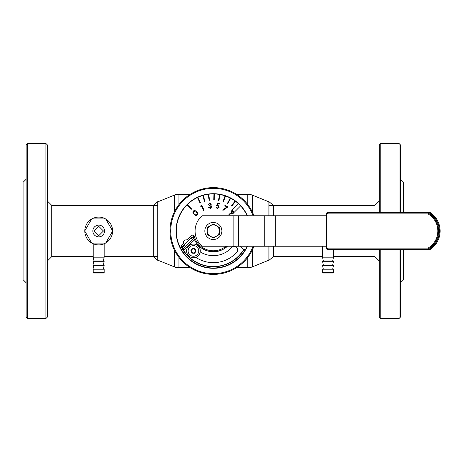 <?xml version="1.0" encoding="UTF-8"?>
<svg xmlns="http://www.w3.org/2000/svg" width="462" height="462" viewBox="0 0 462 462"><rect width="100%" height="100%" fill="white"/><g stroke="black" fill="none" stroke-linecap="round" stroke-linejoin="round"><path stroke-width="0.69" d="M236.382 267.758L247.771 267.758A12.174 12.174 0 0 0 252.333 266.869L268.901 260.175L268.901 246.223M268.901 215.777L268.901 201.825L252.333 195.131A12.174 12.174 0 0 0 247.771 194.242L236.382 194.242M190.315 194.242L178.933 194.242A12.174 12.174 0 0 0 174.37 195.131L157.796 201.825L157.796 260.175L174.37 266.869L174.37 250.029M190.315 267.758L178.933 267.758A12.174 12.174 0 0 1 174.37 266.869M195.085 231A19.785 19.785 0 0 1 202.229 215.777L233.137 215.777L233.137 246.223L202.229 246.223A19.785 19.785 0 0 1 195.085 231M325.981 215.777L233.137 215.777M325.981 246.223L233.137 246.223M204.92 229.747L204.92 232.253L204.92 229.747M221.951 229.914L221.951 232.086L221.951 229.914M428.176 213.115A20.547 20.547 0 0 1 428.176 248.885L429.648 248.885L429.868 249.642A22.066 22.066 0 0 0 429.868 212.358A22.066 22.066 0 0 1 429.868 249.642L328.263 249.642A2.281 2.281 0 0 1 326.559 248.885L328.263 248.885L326.559 248.123L427.974 248.123A19.785 19.785 0 0 0 427.974 213.877L326.559 213.877L328.263 213.115L326.559 213.115A2.281 2.281 0 0 1 328.263 212.358L429.868 212.358L429.648 213.115L428.176 213.115L427.974 213.877M428.176 248.885L427.974 248.123M326.559 248.123L326.559 213.877M325.981 247.361L326.559 248.885L325.981 247.361L325.981 214.639L326.559 213.115L325.981 214.639M429.868 249.642A22.066 22.066 0 0 0 429.868 212.358L429.648 213.115A21.31 21.31 0 0 1 429.648 248.885M219.438 228.395L219.438 227.541A6.999 6.999 0 0 0 219.386 227.454L216.395 225.727A6.087 6.087 0 0 0 210.308 225.727L213.3 224.001L210.308 225.727A6.087 6.087 0 0 0 210.308 236.273A6.087 6.087 0 0 0 216.395 236.273L213.404 237.999L216.395 236.273A6.087 6.087 0 0 0 216.395 225.727L219.386 227.454M221.875 231A8.524 8.524 0 0 0 213.352 222.476A8.524 8.524 0 0 0 204.828 231A8.524 8.524 0 0 0 213.352 239.524A8.524 8.524 0 0 0 221.875 231M210.308 225.727L207.311 227.454A6.999 6.999 0 0 0 207.265 227.541L207.265 228.395M219.438 234.459L219.438 233.968L219.438 234.459A6.999 6.999 0 0 1 219.386 234.546L216.395 236.273M207.311 234.546L210.308 236.273L207.311 234.546A6.999 6.999 0 0 1 207.265 234.459L207.265 233.968L207.265 234.459M213.404 237.999A6.999 6.999 0 0 1 213.3 237.999L210.308 236.273M212.878 237.757A6.774 6.774 0 0 0 213.825 237.757M213.3 224.001A6.999 6.999 0 0 1 213.404 224.001L216.395 225.727M213.825 224.243A6.774 6.774 0 0 0 212.878 224.243M219.438 227.541L219.438 233.968A6.774 6.774 0 0 1 218.965 234.788M219.438 228.032A6.774 6.774 0 0 0 218.965 227.212M207.738 234.788A6.774 6.774 0 0 1 207.265 233.968L207.265 227.541M207.738 227.212A6.774 6.774 0 0 0 207.265 228.032M240.407 246.223L243.405 249.22A1.525 1.525 0 0 0 245.819 248.874A37.058 37.058 0 0 0 247.141 246.223M200.779 206.422L200.849 205.821L201.784 205.382L204.013 210.164L203.54 210.383L201.53 206.075L200.779 206.422M217.152 208.622L215.812 206.959L217.267 208.143L218.757 207.005L217.746 205.607L216.586 205.694L217.515 203.199L219.762 203.598L219.675 204.094L217.827 203.765L217.325 205.134L217.948 205.145L219.283 207.12L217.152 208.622M209.673 203.482L208.241 204.527L209.609 202.968L211.301 204.129L210.764 205.295L211.914 206.56L210.349 208.501L208.414 207.184L210.285 207.992L211.4 206.67L209.708 205.729L209.644 205.243L210.753 204.198L209.673 203.482L210.753 204.198M227.448 203.419L230.261 198.019L227.448 203.419L227.853 203.632L230.665 198.233A37.058 37.058 0 0 1 235.083 200.976L231.479 205.885L231.849 206.156L235.447 201.247A37.058 37.058 0 0 0 235.083 200.976M213.929 193.942L213.796 200.029L214.252 200.04L214.385 193.953A37.058 37.058 0 0 0 208.737 194.225A37.058 37.058 0 0 0 208.287 194.288A37.058 37.058 0 0 0 179.071 245.079A1.525 1.525 0 0 0 181.554 245.576L183.454 243.676A3.043 3.043 0 0 1 187.185 239.945L191.695 235.441A1.525 1.525 0 0 1 194.236 236.122A19.785 19.785 0 0 0 225.993 246.223M247.141 215.777A37.058 37.058 0 0 0 240.61 205.89M238.461 203.748A37.058 37.058 0 0 0 235.447 201.247M230.261 198.019A37.058 37.058 0 0 0 214.385 193.953M211.4 206.67L210.285 207.992L209.413 207.808M217.325 205.134L217.827 203.765M217.746 205.607L218.757 207.005M233.68 211.509L233.31 213.259L228.915 214.472L228.834 214.01L231.41 213.531L230.988 213.161L230.948 210.891L232.721 210.545M231.306 211.209L231.433 212.838L232.998 212.901L232.9 211.307L231.306 211.209L232.9 211.307L232.998 212.901L231.433 212.838L231.306 211.209M224.757 205.792L224.988 205.347L227.974 206.901L222.95 210.412L222.667 210.008L227.009 206.964L224.757 205.792M193.699 211.411L196.24 212.058L197.049 213.144L196.887 214.599C195.928 215.096 195.085 214.876 194.358 213.941C193.416 213.207 193.197 212.364 193.699 211.411C193.197 212.364 193.416 213.207 194.358 213.941C195.085 214.876 195.928 215.096 196.887 214.599L197.049 213.144L196.24 212.058L193.699 211.411M197.262 214.997C196.061 215.696 194.981 215.454 194.023 214.281C192.839 213.323 192.602 212.243 193.301 211.036C194.508 210.326 195.599 210.551 196.581 211.717C197.748 212.699 197.973 213.791 197.262 214.997M208.287 194.288L209.084 200.323L209.534 200.26L208.737 194.225M202.76 195.484L204.464 201.328L204.903 201.201L203.199 195.357M197.482 197.511L200.052 203.026L200.468 202.835L197.898 197.314M186.983 204.955L191.291 209.263L191.609 208.94L187.306 204.631M225.046 195.836L223.088 201.599L223.521 201.744L225.479 195.98M219.56 194.462L218.503 200.456L218.953 200.537L220.01 194.542M253.973 246.223A43.376 43.376 0 0 1 169.976 231A43.376 43.376 0 0 1 253.973 215.777M245.079 201.42L243.127 199.434L242.573 199.636L243.127 199.434M238.623 203.586L232.19 210.019L234.338 212.168L240.771 205.729L238.617 203.58M247.395 246.223A37.289 37.289 0 0 1 176.062 231A37.289 37.289 0 0 1 247.395 215.777M229.666 199.168A35.765 35.765 0 0 1 230.07 199.382M253.159 246.223A42.614 42.614 0 0 1 170.732 231A42.614 42.614 0 0 1 253.159 215.777M243.924 249.555A35.765 35.765 0 0 1 180.867 245.975M227.495 246.223A20.773 20.773 0 0 1 194.542 239.824L194.548 239.068L193.717 238.502A21.004 21.004 0 0 1 192.729 234.996M183.57 250.254A35.464 35.464 0 0 1 181.156 245.865M229.522 199.44A35.464 35.464 0 0 1 229.926 199.648M227.379 246.223A20.698 20.698 0 0 1 193.047 235.019M195.796 257.34A31.659 31.659 0 0 0 236.688 252.396A3.5 3.5 0 0 0 236.469 247.447A3.5 3.5 0 0 0 231.526 247.661A24.659 24.659 0 0 1 200.219 251.871M183.57 248.435L193.717 238.502L192.123 236.873L181.97 246.806L183.57 248.435L183.639 250.496A35.539 35.539 0 0 0 243.722 249.457M200.265 251.507A6.849 6.849 0 0 1 192.845 257.732A6.849 6.849 0 0 1 186.619 250.312A6.849 6.849 0 0 1 194.034 244.086A6.849 6.849 0 0 1 200.265 251.507M191.736 249.844A2.01 2.01 0 0 1 194.508 249.209A2.01 2.01 0 0 1 195.143 251.975A2.01 2.01 0 0 1 192.377 252.616A2.01 2.01 0 0 1 191.736 249.844M195.928 251.236A2.512 2.512 0 0 0 195.946 250.762M194.964 248.914A2.512 2.512 0 0 0 194.566 248.666M192.475 248.591A2.512 2.512 0 0 0 192.059 248.81M190.95 250.589A2.512 2.512 0 0 0 190.933 251.057M191.915 252.905A2.512 2.512 0 0 0 192.313 253.153M194.404 253.228A2.512 2.512 0 0 0 194.82 253.009M197.955 253.736A5.325 5.325 0 0 0 196.263 246.396A5.325 5.325 0 0 0 188.923 248.082A5.325 5.325 0 0 0 190.615 255.428A5.325 5.325 0 0 0 197.955 253.736M194.837 248.677L196.073 251.005L194.675 253.24L192.042 253.147L190.806 250.814L192.204 248.579L194.837 248.677M195.871 251.328A2.466 2.466 0 0 0 195.894 250.664M195.016 249.012A2.466 2.466 0 0 0 194.456 248.66M192.585 248.596A2.466 2.466 0 0 0 192.001 248.908M191.008 250.491A2.466 2.466 0 0 0 190.985 251.155M191.863 252.806A2.466 2.466 0 0 0 192.423 253.159M194.294 253.222A2.466 2.466 0 0 0 194.877 252.916M212.791 251.767L213.912 251.767M157.738 205.353L51.756 205.353L51.756 256.647L47.453 260.949M157.761 256.647L104.175 256.647M93.22 256.647L51.756 256.647M153.263 256.647L157.738 260.314L157.738 201.686L153.263 205.353L153.263 256.647M26.143 179.25L23.1 182.294L23.1 279.706L26.143 282.75M27.668 143.486L26.143 145.004L26.143 316.996L27.668 318.514L45.929 318.514L45.929 143.486L27.668 143.486L27.668 318.514M45.929 143.486L47.453 145.004L47.453 316.996L45.929 318.514M51.756 205.353L47.453 201.051M333.483 256.647L374.942 256.647L374.942 249.642M374.942 212.358L374.942 205.353L379.25 201.051M374.942 256.647L379.25 260.949M400.56 282.75L403.603 279.706L403.603 249.642M403.603 212.358L403.603 182.294L400.56 179.25M399.035 249.642L399.035 318.514L400.56 316.996L400.56 249.642M400.56 212.358L400.56 145.004L399.035 143.486L380.769 143.486L380.769 212.358M399.035 212.358L399.035 143.486M399.035 318.514L380.769 318.514L380.769 249.642M380.769 318.514L379.25 316.996L379.25 249.642M379.25 212.358L379.25 145.004L380.769 143.486M273.435 215.777L273.44 205.353L268.959 201.686L268.959 215.777M273.435 246.223L273.44 256.647L268.959 260.314L268.959 246.223M273.44 256.647L322.522 256.647M268.942 205.353L374.942 205.353M94.017 260.984L93.22 257.178L104.175 257.178L104.175 243.763M98.701 261.29L104.175 261.29L104.175 260.984L93.22 260.984L93.22 261.29L98.701 261.29M98.701 265.396L104.175 265.396L104.175 265.096L93.22 265.096L93.22 265.396L98.701 265.396M98.701 272.701L104.175 272.701L104.175 269.202L93.22 269.202L93.22 272.701L98.701 272.701M93.22 272.701L93.526 273.007L103.875 273.007L104.175 272.701M91.626 219.046A13.889 13.889 0 0 0 84.812 230.856M105.515 218.901A13.889 13.889 0 0 0 91.88 218.901M112.584 230.856A13.889 13.889 0 0 0 105.769 219.046M104.556 231A5.862 5.862 0 0 0 98.701 225.138A5.862 5.862 0 0 0 92.839 231A5.862 5.862 0 0 0 98.701 236.862A5.862 5.862 0 0 0 104.556 231M93.965 231L98.701 235.736L103.436 231L98.701 226.264L93.965 231M105.683 218.901L91.713 218.901L84.725 231L91.713 243.099L105.683 243.099L112.67 231L105.683 218.901M105.769 242.954A13.889 13.889 0 0 0 112.584 231.144M91.88 243.099A13.889 13.889 0 0 0 105.515 243.099M84.812 231.144A13.889 13.889 0 0 0 91.626 242.954M323.325 260.984L322.522 257.178L333.483 257.178L333.483 249.642M328.003 261.29L333.483 261.29L333.483 260.984L322.522 260.984L322.522 261.29L328.003 261.29M328.003 265.396L333.483 265.396L333.483 265.096L322.522 265.096L322.522 265.396L328.003 265.396M328.003 272.701L333.483 272.701L333.483 269.202L322.522 269.202L322.522 272.701L328.003 272.701M322.522 272.701L322.828 273.007L333.177 273.007L333.483 272.701M252.333 266.869L252.333 250.029M252.333 211.971L252.333 195.131M247.771 267.758L247.771 257.398M247.771 204.602L247.771 194.242M178.933 267.758L178.933 257.398M178.933 204.602L178.933 194.242M174.37 211.971L174.37 195.131M238.409 215.777L238.409 246.223M264.772 215.777L264.772 246.223M275.317 215.777L275.317 246.223M328.263 249.642L328.263 248.885M328.263 212.358L328.263 213.115M230.226 198.088A36.983 36.983 0 0 1 230.63 198.302M245.513 249.261A36.983 36.983 0 0 1 179.325 245.501M184.552 247.476L182.958 245.842M185.608 246.437L184.015 244.808M192.463 239.732L190.864 238.097M193.549 238.669L191.955 237.035M194.542 239.824L183.639 250.496M103.378 260.984L104.175 257.178M103.378 265.096L104.175 261.29M103.378 269.202L104.175 265.396M94.017 269.202L93.22 265.396M94.017 265.096L93.22 261.29M93.22 257.178L93.22 243.763M332.686 260.984L333.483 257.178M332.686 265.096L333.483 261.29M332.686 269.202L333.483 265.396M323.325 269.202L322.522 265.396M323.325 265.096L322.522 261.29M322.522 257.178L322.522 246.223"/></g></svg>
